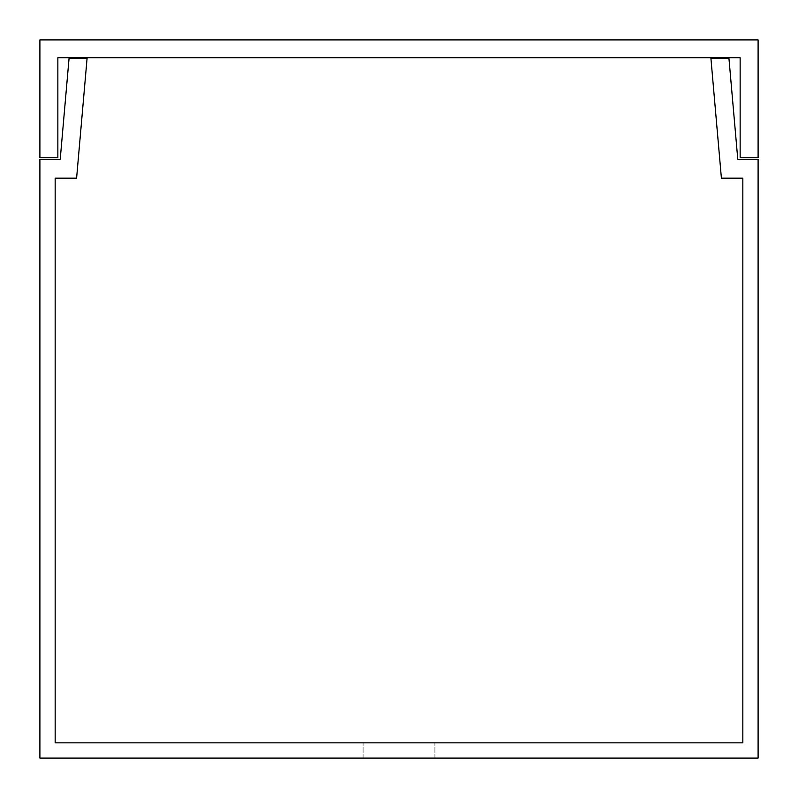 <?xml version="1.0" encoding="UTF-8"?>
<svg xmlns="http://www.w3.org/2000/svg" width="798" height="798" viewBox="0 0 798 798"><rect width="100%" height="100%" fill="white"/><g stroke="black" fill="none" stroke-linecap="round" stroke-linejoin="round"><path stroke-width="0.6" stroke-dasharray="3.99 2.99" d="M39.9 39.9L39.9 157.755L57.855 157.755L57.855 57.745L740.145 57.745L740.145 157.755L758.1 157.755L758.1 39.9L39.9 39.9M399 742.838L363.09 742.838L399 742.838M399 758.1L363.09 758.1L399 758.1M721.402 178.183L710.928 58.454L728.953 58.454L737.781 159.281L758.1 159.281L758.1 758.1L39.9 758.1L758.1 758.1L758.1 159.281L737.781 159.281L728.953 58.454L710.928 58.454L721.402 178.183L742.838 178.183L742.838 742.838L55.162 742.838L742.838 742.838L742.838 178.183L721.402 178.183M55.162 178.183L55.162 742.838L55.162 178.183L76.598 178.183L87.072 58.454L69.047 58.454L60.219 159.281L39.9 159.281L39.9 758.1L39.9 159.281L60.219 159.281L69.047 58.454L87.072 58.454L76.598 178.183L55.162 178.183M363.09 758.1L363.09 742.838L363.09 758.1M434.91 758.1L434.91 742.838L434.91 758.1"/><path stroke-width="1.2" d="M39.9 39.9L39.9 157.755L57.855 157.755L57.855 57.745L740.145 57.745L740.145 157.755L758.1 157.755L758.1 39.9L39.9 39.9M721.402 178.183L710.928 58.454L728.953 58.454L737.781 159.281L758.1 159.281L758.1 758.1L39.9 758.1L758.1 758.1L758.1 159.281L737.781 159.281L728.953 58.454L710.928 58.454L721.402 178.183L742.838 178.183L742.838 742.838L55.162 742.838L742.838 742.838L742.838 178.183L721.402 178.183M55.162 178.183L55.162 742.838L55.162 178.183L76.598 178.183L87.072 58.454L69.047 58.454L60.219 159.281L39.9 159.281L39.9 758.1L39.9 159.281L60.219 159.281L69.047 58.454L87.072 58.454L76.598 178.183L55.162 178.183"/></g></svg>
